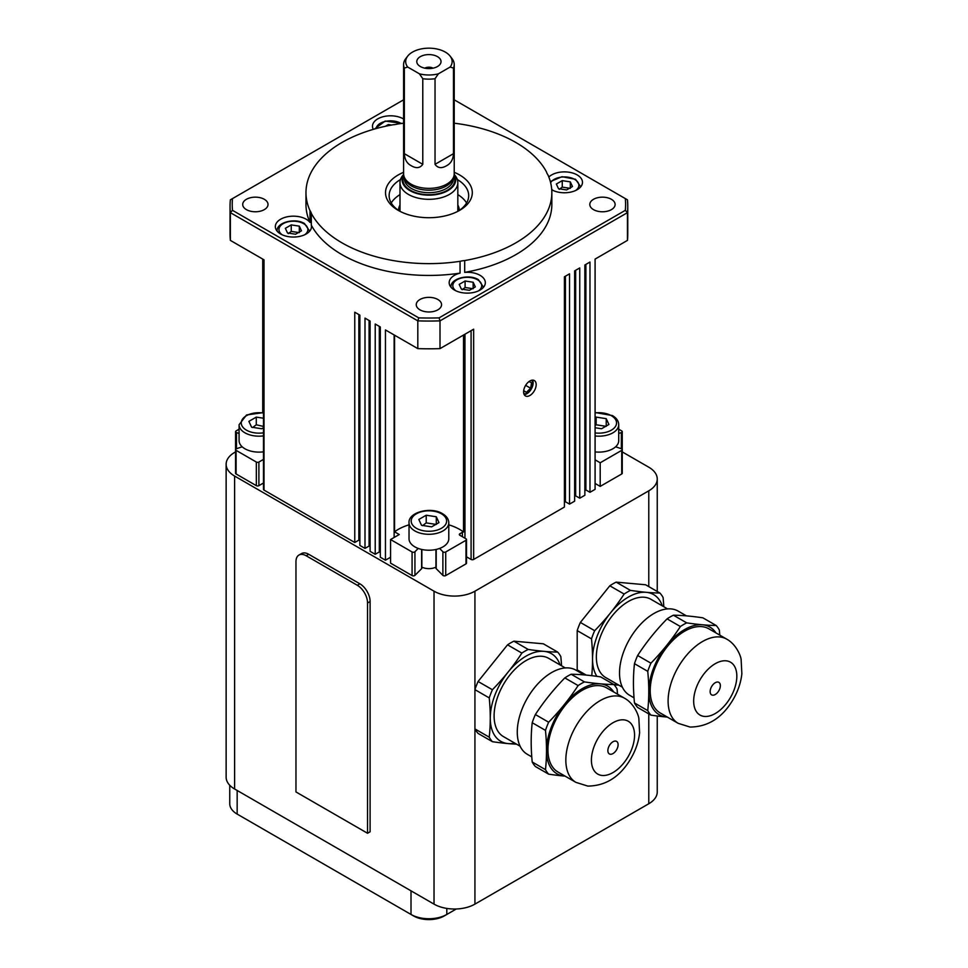 <?xml version="1.0" encoding="UTF-8"?>
<svg xmlns="http://www.w3.org/2000/svg" width="968" height="968" viewBox="0 0 968 968"><rect width="100%" height="100%" fill="white"/><g stroke="black" fill="none" stroke-linecap="round" stroke-linejoin="round"><path stroke-width="1.45" d="M570.309 188.361L562.251 187.114L559.298 189.353M263.478 451.826A19.88 11.483 180 0 1 242.194 446.805A19.88 11.483 180 0 1 239.084 440.634L239.084 424.698A19.88 11.483 0 0 0 244.916 432.817A19.88 11.483 0 0 0 263.478 435.878M263.478 426.428L256.278 424.783L252.588 427.566M595.09 435.975A19.88 11.483 0 0 0 612.901 432.817A19.88 11.483 0 0 0 618.721 424.698L618.721 440.634A19.88 11.483 180 0 1 615.624 446.805A19.88 11.483 180 0 1 612.901 448.753A19.88 11.483 180 0 1 595.09 451.911M606.222 426.344L596.143 424.783L595.09 425.702M435.963 567.127A10.842 6.268 180 0 1 421.854 567.127M418.236 548.433A19.88 11.483 180 0 1 409.028 538.752L409.028 522.805A19.88 11.483 0 0 0 414.849 530.924A19.88 11.483 0 0 0 442.969 530.924A19.88 11.483 0 0 0 448.789 522.805L448.789 538.752A19.88 11.483 180 0 1 442.969 546.872A19.88 11.483 180 0 1 439.581 548.433A19.88 11.483 180 0 1 418.236 548.433L414.933 551.748A1.803 1.041 180 0 1 412.078 551.966L390.564 539.539L399.252 534.518L394.557 531.807L394.557 335.194M436.29 524.45L426.21 522.889L422.52 525.684M454.476 290.073A18.077 10.442 180 0 1 449.176 282.704A18.077 10.442 180 0 1 460.054 273.121L460.054 261.312A18.077 10.442 180 0 1 464.7 260.561L464.7 272.371A18.077 10.442 180 0 1 480.043 275.323A18.077 10.442 180 0 1 485.331 282.704A18.077 10.442 180 0 1 474.175 292.336A18.077 10.442 180 0 1 454.476 290.073M373.309 129.361A18.077 10.442 180 0 1 372.486 126.239A18.077 10.442 180 0 1 383.643 116.596A18.077 10.442 180 0 1 403.341 118.858A18.077 10.442 180 0 1 403.596 119.003M460.054 261.312A122.936 70.979 180 0 1 341.982 242.847A122.936 70.979 180 0 1 311.309 213.323L311.309 225.133A18.077 10.442 180 0 1 311.49 226.609A18.077 10.442 180 0 1 300.322 236.252A18.077 10.442 180 0 1 280.623 233.99A18.077 10.442 180 0 1 275.336 226.609A18.077 10.442 180 0 1 286.492 216.965A18.077 10.442 180 0 1 306.19 219.228A18.077 10.442 180 0 1 309.99 222.446A122.936 70.979 180 0 1 305.973 204.466L305.973 192.656A122.936 70.979 180 0 1 393.117 124.763A18.077 10.442 180 0 0 397.763 124.001A122.936 70.979 180 0 1 403.596 123.202M464.7 272.371A122.936 70.979 180 0 0 551.845 204.466L551.845 192.656A122.936 70.979 180 0 0 547.827 174.676A18.077 10.442 180 0 1 546.509 171.989A122.936 70.979 180 0 0 515.835 142.477A122.936 70.979 180 0 0 454.222 123.202M548.82 177.035A18.077 10.442 180 0 1 577.194 174.942A18.077 10.442 180 0 1 582.482 182.323A18.077 10.442 180 0 1 571.398 191.954A18.077 10.442 180 0 1 551.736 189.776M460.054 273.121A122.936 70.979 180 0 1 341.982 254.657A122.936 70.979 180 0 1 311.309 225.133M264.312 199.299A12.657 7.308 180 0 1 268.015 204.466A12.657 7.308 180 0 1 260.198 211.218A12.657 7.308 180 0 1 246.417 209.632A12.657 7.308 180 0 1 242.702 204.466A12.657 7.308 180 0 1 250.518 197.714A12.657 7.308 180 0 1 264.312 199.299M611.401 199.299A12.657 7.308 180 0 1 615.116 204.466A12.657 7.308 180 0 1 607.299 211.218A12.657 7.308 180 0 1 593.505 209.632A12.657 7.308 180 0 1 589.802 204.466A12.657 7.308 180 0 1 597.619 197.714A12.657 7.308 180 0 1 611.401 199.299M437.851 299.499A12.657 7.308 180 0 1 441.565 304.666A12.657 7.308 180 0 1 433.749 311.418A12.657 7.308 180 0 1 419.955 309.833A12.657 7.308 180 0 1 416.252 304.666A12.657 7.308 180 0 1 424.069 297.914A12.657 7.308 180 0 1 437.851 299.499M403.596 172.316A43.391 25.047 0 0 0 398.223 210.371A43.391 25.047 0 0 0 459.594 210.371A43.391 25.047 0 0 0 459.582 174.942A43.391 25.047 0 0 0 454.222 172.316M457.344 179.552A39.773 22.966 180 0 1 468.681 195.609A39.773 22.966 180 0 1 458.251 211.109M457.828 194.616A39.773 22.966 180 0 1 466.564 202.99M523.603 391.871A8.893 5.13 -60 0 1 527.487 382.929A8.893 5.13 -60 0 1 534.336 380.545A8.893 5.13 -60 0 1 536.175 384.611A8.893 5.13 -60 0 1 532.291 393.553A8.893 5.13 -60 0 1 525.442 395.936A8.893 5.13 -60 0 1 523.603 391.871M532.545 380.134A8.893 5.13 -60 0 1 532.811 380.751A8.893 5.13 -60 0 1 533.138 382.856A8.893 5.13 -60 0 1 524.196 394.605M463.527 335.037L463.527 532.001A43.391 25.047 0 0 0 459.582 529.387A43.391 25.047 0 0 0 448.789 524.837M473.158 288.742L465.1 287.484L462.147 289.722M299.318 232.647L291.247 231.4L288.295 233.627M403.62 174.361L402.506 175.801A28.919 16.698 0 0 0 399.99 182.625A28.919 16.698 0 0 0 417.837 198.053A28.919 16.698 0 0 0 449.358 194.435A28.919 16.698 0 0 0 457.828 182.625A28.919 16.698 0 0 0 455.311 175.801L454.198 174.361M420.342 66.526A12.112 6.994 180 0 1 417.849 64.445A12.112 6.994 180 0 1 422.036 55.829A12.112 6.994 180 0 1 437.476 56.64A12.112 6.994 180 0 1 439.968 64.445A12.112 6.994 180 0 1 420.342 66.526M432.999 68.171A5.784 3.34 0 0 0 424.819 68.171M422.786 78.71L422.786 164.33C419.979 168.238 416.059 168.65 411.013 165.588C406.875 163.35 404.648 159.381 404.346 153.682L404.346 68.075L407.709 67.058A23.22 13.407 180 0 1 407.709 56.108A23.22 13.407 180 0 1 412.489 52.103A23.22 13.407 180 0 1 450.108 56.108A23.22 13.407 180 0 1 450.108 67.058L453.472 68.075L453.472 153.682C453.169 159.381 450.943 163.35 446.805 165.588C441.759 168.65 437.839 168.238 435.031 164.33L435.031 78.71L438.395 73.822A23.22 13.407 180 0 1 419.422 73.822L422.786 78.71A25.313 14.617 0 0 0 435.031 78.71M407.709 56.108L405.81 58.576A25.313 14.617 0 0 0 403.596 64.541A25.313 14.617 0 0 0 404.346 68.075M453.472 68.075A25.313 14.617 0 0 0 454.222 64.541L454.222 173.768A25.313 14.617 180 0 1 453.762 176.539A25.313 14.617 180 0 1 446.805 184.101A25.313 14.617 180 0 1 421.491 187.732A25.313 14.617 180 0 1 404.055 176.539A25.313 14.617 180 0 1 403.596 173.768L403.596 64.541M454.222 64.541A25.313 14.617 0 0 0 452.008 58.576L450.108 56.108M454.186 174.47A26.838 15.5 180 0 1 447.881 190.623A26.838 15.5 180 0 1 414.57 192.765A26.838 15.5 180 0 1 403.632 174.47M453.762 176.539L453.048 178.656A24.587 14.193 180 0 1 446.296 186.001A24.587 14.193 180 0 1 421.709 189.547A24.587 14.193 180 0 1 404.769 178.656L404.055 176.539M531.505 380.291A7.72 4.453 -60 0 1 532.509 381.779A7.72 4.453 -60 0 1 530.391 390.213A7.72 4.453 -60 0 1 523.809 393.613M357.325 585.289A14.459 8.349 60 0 1 367.55 603.004L367.55 833.266L295.966 791.945L295.966 561.67A14.459 8.349 60 0 1 298.955 555.051A14.459 8.349 60 0 1 306.19 555.777L357.325 585.289L359.878 583.813A14.459 8.349 60 0 1 370.103 601.527L370.103 831.79L367.55 833.266M298.955 555.051L301.52 553.575A14.459 8.349 60 0 1 308.744 554.301L359.878 583.813M528.976 381.586L531.529 382.723L530.645 388.241L526.447 392.282L523.676 390.685M530.645 388.241L525.636 385.349M526.447 392.282L523.64 391.036M520.106 746.219L503.457 736.612A45.194 26.088 -60 0 1 498.387 695A45.194 26.088 -60 0 1 548.662 658.337L565.3 667.944M531.759 756.879L527.33 754.314A48.594 28.06 -60 0 1 521.873 709.58A48.594 28.06 -60 0 1 575.924 670.146L584.152 674.902M575.899 782.362L558.004 772.028A48.594 28.06 -60 0 1 552.546 727.283A48.594 28.06 -60 0 1 606.597 687.861L624.493 698.194A48.594 28.06 -60 0 0 617.378 696.004A48.594 28.06 -60 0 0 570.442 737.616A48.594 28.06 -60 0 0 575.899 782.362L587.806 786.089C605.895 785.895 620.27 776.675 630.942 758.428C635.746 750.188 638.626 741.645 639.606 732.8L638.844 718.486C638.662 715.582 634.258 703.555 624.493 698.194M608.557 747.26A7.236 4.175 -60 0 1 616.604 741.391A7.236 4.175 -60 0 1 617.415 748.058A7.236 4.175 -60 0 1 609.368 753.927A7.236 4.175 -60 0 1 608.557 747.26M489.239 697.904A206.922 119.475 60 0 1 490.268 718.135A209.439 120.915 60 0 1 489.239 737.18L474.925 728.916L474.925 689.639L489.239 697.904A56.047 32.355 -60 0 1 490.716 693.814A56.047 32.355 -60 0 1 492.409 689.736L478.095 681.484L507.547 644.833L521.861 653.097A206.922 163.193 144.9 0 1 508.164 672.01A209.439 165.177 144.9 0 1 492.409 689.736M622.255 451.899L648.778 467.205A28.919 16.698 180 0 1 657.248 479.015A28.919 16.698 180 0 1 648.778 490.824L474.925 591.194L474.925 689.639A56.047 32.355 -60 0 1 476.401 685.55A56.047 32.355 -60 0 1 478.095 681.484M474.925 591.194A28.919 16.698 180 0 1 434.027 591.194L234.607 476.062A28.919 16.698 180 0 1 226.137 464.253L226.137 777.183A28.919 16.698 0 0 0 234.607 788.993L434.027 904.124A28.919 16.698 0 0 0 474.925 904.124L474.925 728.916A56.047 32.355 -60 0 0 478.095 733.429L492.409 741.694A206.922 43.729 21.2 0 0 508.164 743.593A50.614 29.221 -60 0 1 490.268 718.135A50.614 29.221 -60 0 1 495.059 694.709A50.614 29.221 -60 0 1 508.164 672.01A50.614 29.221 -60 0 1 543.956 651.343A209.439 44.262 -158.8 0 1 528.201 649.443L513.887 641.179L543.351 643.805L557.653 652.069A206.922 43.729 -158.8 0 1 543.956 651.343A50.614 29.221 -60 0 1 560.061 664.919M545.48 730.38A206.922 119.475 60 0 1 546.509 750.611A209.439 120.915 60 0 1 545.48 769.657L532.206 761.985A206.922 119.475 60 0 1 531.178 741.754A209.439 120.915 60 0 1 532.206 722.709L545.48 730.38A56.047 32.355 -60 0 1 546.956 726.29A56.047 32.355 -60 0 1 548.65 722.213L535.365 714.541A206.922 163.193 144.9 0 1 549.074 695.629A209.439 165.177 144.9 0 1 564.828 677.903L578.114 685.574A206.922 163.193 144.9 0 1 564.404 704.486A209.439 165.177 144.9 0 1 548.65 722.213M532.206 722.709A56.047 32.355 -60 0 1 533.67 718.619A56.047 32.355 -60 0 1 535.365 714.541M532.206 761.985A56.047 32.355 -60 0 0 535.365 766.499L548.65 774.158A206.922 43.729 21.2 0 0 564.404 776.07A50.614 29.221 -60 0 1 546.509 750.611A50.614 29.221 -60 0 1 551.312 727.174A50.614 29.221 -60 0 1 564.404 704.486A50.614 29.221 -60 0 1 600.196 683.819A209.439 44.262 -158.8 0 1 584.442 681.908L571.156 674.248A206.922 43.729 -158.8 0 1 584.866 674.962A209.439 44.262 -158.8 0 1 600.62 676.874L613.906 684.545A206.922 43.729 -158.8 0 1 600.196 683.819A50.614 29.221 -60 0 1 613.688 691.951M514.855 743.194A50.614 29.221 -60 0 1 508.164 743.593A209.439 44.262 21.2 0 0 516.537 744.162M561.525 665.766A209.439 120.915 -120 0 0 560.823 656.582A56.047 32.355 -60 0 0 557.653 652.069M565.094 776.118A50.614 29.221 -60 0 1 564.404 776.07A209.439 44.262 21.2 0 0 565.118 776.13M617.511 694.165A209.439 120.915 -120 0 0 617.076 689.047A56.047 32.355 -60 0 0 613.906 684.545M564.828 677.903A56.047 32.355 -60 0 1 571.156 674.248M578.114 685.574A56.047 32.355 -60 0 1 584.442 681.908M548.65 774.158A56.047 32.355 -60 0 1 545.48 769.657M521.861 653.097A56.047 32.355 -60 0 1 528.201 649.443M492.409 741.694A56.047 32.355 -60 0 1 489.239 737.18M507.547 644.833A56.047 32.355 -60 0 1 513.887 641.179M474.925 904.124L648.778 803.755A28.919 16.698 0 0 0 657.248 791.945L657.248 715.993M578.09 671.393A56.047 32.355 -60 0 1 577.194 669.88L577.194 630.604A56.047 32.355 -60 0 1 578.67 626.514A56.047 32.355 -60 0 1 580.364 622.436L609.816 585.797A56.047 32.355 -60 0 1 616.156 582.131L645.608 584.769L659.922 593.033A206.922 43.729 -158.8 0 1 646.225 592.307A209.439 44.262 -158.8 0 1 630.47 590.395L616.156 582.131M622.364 687.183L605.726 677.576A45.194 26.088 -60 0 1 600.644 635.964A45.194 26.088 -60 0 1 650.92 599.289L667.557 608.896M634.028 697.831L629.599 695.278A48.594 28.06 -60 0 1 624.13 650.532A48.594 28.06 -60 0 1 678.193 611.111L686.421 615.866M678.169 723.326L660.273 712.992A48.594 28.06 -60 0 1 654.816 668.247A48.594 28.06 -60 0 1 708.866 628.825L726.762 639.158A48.594 28.06 -60 0 0 719.647 636.956A48.594 28.06 -60 0 0 672.712 678.58A48.594 28.06 -60 0 0 678.169 723.326L690.063 727.053C708.153 726.859 722.539 717.639 733.2 699.392C738.003 691.14 740.895 682.597 741.863 673.764L741.113 659.438C740.919 656.546 736.527 644.506 726.762 639.158M710.827 688.224A7.236 4.175 -60 0 1 718.861 682.355A7.236 4.175 -60 0 1 719.672 689.01A7.236 4.175 -60 0 1 711.637 694.879A7.236 4.175 -60 0 1 710.827 688.224M577.194 630.604L591.509 638.868A56.047 32.355 -60 0 1 592.973 634.778A56.047 32.355 -60 0 1 594.667 630.7L580.364 622.436M591.509 638.868A206.922 119.475 60 0 1 592.537 659.099A50.614 29.221 -60 0 1 597.329 635.661A50.614 29.221 -60 0 1 610.433 612.974A209.439 165.177 144.9 0 1 594.667 630.7M647.749 671.332A206.922 119.475 60 0 1 648.778 691.563A209.439 120.915 60 0 1 647.749 710.609L634.463 702.95A206.922 119.475 60 0 1 633.435 682.718A209.439 120.915 60 0 1 634.463 663.673L647.749 671.332A56.047 32.355 -60 0 1 649.225 667.242A56.047 32.355 -60 0 1 650.92 663.177L637.634 655.505A206.922 163.193 144.9 0 1 651.331 636.593A209.439 165.177 144.9 0 1 667.085 618.854L680.371 626.526A206.922 163.193 144.9 0 1 666.674 645.438A209.439 165.177 144.9 0 1 650.92 663.177M634.463 663.673A56.047 32.355 -60 0 1 635.94 659.571A56.047 32.355 -60 0 1 637.634 655.505M634.463 702.95A56.047 32.355 -60 0 0 637.634 707.451L650.92 715.122A206.922 43.729 21.2 0 0 666.674 717.034A50.614 29.221 -60 0 1 648.778 691.563A50.614 29.221 -60 0 1 653.569 668.138A50.614 29.221 -60 0 1 666.674 645.438A50.614 29.221 -60 0 1 702.465 624.784A209.439 44.262 -158.8 0 1 686.711 622.872L673.425 615.2A206.922 43.729 -158.8 0 1 687.123 615.926A209.439 44.262 -158.8 0 1 702.877 617.826L716.163 625.497A206.922 43.729 -158.8 0 1 702.465 624.784A50.614 29.221 -60 0 1 715.957 632.915M614.184 684.848A209.439 44.262 21.2 0 0 618.806 685.126M663.794 606.718A209.439 120.915 -120 0 0 663.092 597.534A56.047 32.355 -60 0 0 659.922 593.033M609.816 585.797L624.13 594.049A206.922 163.193 144.9 0 1 610.433 612.974A50.614 29.221 -60 0 1 646.225 592.307A50.614 29.221 -60 0 1 662.318 605.871M586.221 675.095L577.194 669.88M596.893 676.342A50.614 29.221 -60 0 1 592.537 659.099A209.439 120.915 60 0 1 591.75 675.688M666.674 717.034A209.439 44.262 21.2 0 0 667.375 717.094A50.614 29.221 -60 0 1 666.674 717.034M719.769 635.117A209.439 120.915 -120 0 0 719.333 630.011A56.047 32.355 -60 0 0 716.163 625.497M667.085 618.854A56.047 32.355 -60 0 1 673.425 615.2M680.371 626.526A56.047 32.355 -60 0 1 686.711 622.872M650.92 715.122A56.047 32.355 -60 0 1 647.749 710.609M624.13 594.049A56.047 32.355 -60 0 1 630.47 590.395M617.124 684.146A50.614 29.221 -60 0 1 613.942 684.582M407.709 67.058L419.422 73.822M438.395 73.822L450.108 67.058M301.471 230.808L295.567 234.22L287.508 232.973L285.342 228.315L291.247 224.903L299.318 226.149L301.471 230.808M299.318 232.054L299.318 226.149M291.247 231.4L291.247 224.903M475.324 286.903L469.419 290.303L461.349 289.057L459.195 284.398L465.1 280.998L473.158 282.245L475.324 286.903M473.158 288.149L473.158 282.245M465.1 287.484L465.1 280.998M359.878 540.713L358.862 540.12L354.772 542.491L264.01 490.086A1.803 1.041 180 0 1 263.478 489.348L263.478 259.509M354.772 542.491L354.772 312.216L359.878 315.169L359.878 545.444L364.996 548.396L364.996 318.121L370.103 321.074L370.103 551.349L375.221 554.301L375.221 324.026L380.327 326.978L380.327 557.241L385.445 560.194L385.445 329.931L417.813 348.625L417.813 320.868A198.863 114.805 0 0 0 440.004 320.868L627.458 212.645A198.863 114.805 0 0 0 627.772 206.244A198.863 114.805 0 0 0 627.458 199.832L625.34 198.609A196.686 113.558 180 0 1 625.34 210.322L439.061 317.879A196.686 113.558 180 0 1 418.757 317.879L232.477 210.322A196.686 113.558 180 0 1 232.477 198.609L403.596 99.813M358.862 540.12L358.862 314.576M370.103 546.617L369.086 546.025L364.996 548.396M369.086 546.025L369.086 320.481M380.327 552.522L379.311 551.929L375.221 554.301M379.311 551.929L379.311 326.385M390.564 557.241L385.445 560.194M394.133 537.47L394.133 334.952M463.527 532.001A1.803 1.041 0 0 0 462.401 532.303L459.848 533.779A1.803 1.041 0 0 0 459.316 534.518A1.803 1.041 0 0 0 459.848 535.256L465.983 538.801A1.803 1.041 180 0 1 466.503 539.539A1.803 1.041 180 0 1 465.983 540.277L445.728 551.966A1.803 1.041 180 0 1 442.884 551.748L439.581 548.433M466.503 539.539L466.503 563.146A1.803 1.041 180 0 1 465.983 563.884L445.728 575.573A1.803 1.041 180 0 1 442.884 575.367L436.205 568.676A1.803 1.041 180 0 1 435.963 568.155L435.963 549.485M627.772 206.244L627.772 233.99A198.863 114.805 0 0 1 627.458 240.391L595.09 259.085L595.09 489.348L589.972 492.301L589.972 262.038L584.866 264.99L584.866 495.253L579.747 498.205L579.747 267.942L574.641 270.895L574.641 501.158L569.523 504.11L569.523 273.847L564.404 276.8L564.404 507.063L473.654 559.456A1.803 1.041 180 0 1 471.089 559.456L466.503 556.818M569.523 504.11L565.433 501.751L564.404 502.344M565.433 501.751L565.433 276.207M579.747 498.205L575.658 495.846L574.641 496.439M575.658 495.846L575.658 270.302M589.972 492.301L585.882 489.941L584.866 490.534M585.882 489.941L585.882 264.397M618.721 429.199L621.722 430.929A1.803 1.041 180 0 1 622.255 431.667A1.803 1.041 180 0 1 621.347 432.563L618.721 433.446M262.727 412.513L262.727 259.085M263.478 459.401L258.892 462.038A1.803 1.041 180 0 1 256.339 462.038L236.095 450.35A1.803 1.041 180 0 1 235.563 449.612A1.803 1.041 180 0 1 236.47 448.716L242.194 446.805M263.478 483.008L258.892 485.658A1.803 1.041 180 0 1 256.339 485.658L236.095 473.969A1.803 1.041 180 0 1 235.563 473.231L235.563 431.667A1.803 1.041 180 0 1 236.095 430.929L239.084 429.199M421.854 549.485L421.854 568.155A1.803 1.041 180 0 1 421.612 568.676L414.933 575.367A1.803 1.041 180 0 1 412.078 575.573L390.564 563.146L390.564 539.539M239.084 433.446L236.47 432.563A1.803 1.041 180 0 1 235.563 431.667M615.624 446.805L621.347 448.716A1.803 1.041 180 0 1 622.255 449.612L622.255 473.231A1.803 1.041 180 0 1 621.722 473.969L600.196 486.396L600.196 462.777L595.09 459.824M600.196 486.396L595.09 483.443M622.255 431.667L622.255 449.612A1.803 1.041 180 0 1 621.722 450.35L600.196 462.777M409.028 524.837A43.391 25.047 0 0 0 394.557 531.807M627.458 240.391L627.458 212.645L625.34 210.322M417.813 348.625A198.863 114.805 0 0 0 440.004 348.625L440.004 320.868L439.061 317.879M440.004 348.625L473.654 329.193L473.654 559.456M551.845 192.656A122.936 70.979 180 0 1 464.7 260.561M309.99 222.446L309.99 210.637A122.936 70.979 180 0 1 305.973 192.656M309.99 210.637A18.077 10.442 180 0 1 311.309 213.323M391.241 202.99A39.773 22.966 180 0 1 399.99 194.616M399.566 211.109A39.773 22.966 180 0 1 389.136 195.609A39.773 22.966 180 0 1 400.474 179.552M232.477 198.609L230.36 199.832A198.863 114.805 0 0 0 230.045 206.244A198.863 114.805 0 0 0 230.36 212.645L417.813 320.868L418.757 317.879M230.045 206.244L230.045 233.99A198.863 114.805 0 0 0 230.36 240.391L230.36 212.645L232.477 210.322M230.36 240.391L264.01 259.823L264.01 490.086M454.222 99.813L625.34 198.609M226.137 464.253A28.919 16.698 180 0 1 234.607 452.443L235.563 451.899M411.013 890.838L411.013 914.457L413.566 915.934A21.695 12.523 0 0 0 444.251 915.934L446.805 914.457A25.313 14.617 180 0 1 411.013 914.457L237.16 814.088A25.313 14.617 180 0 1 229.755 803.755L229.755 785.266M239.689 815.54A21.695 12.523 0 0 0 239.713 815.564L237.16 814.088L239.713 815.564M456.291 908.976L446.805 914.457L446.805 908.42M421.528 525.297L418.829 519.477L426.21 515.218L436.29 516.779L438.988 522.599L431.607 526.858L421.528 525.297M426.21 522.889L426.21 515.218M436.29 524.16L436.29 516.779M596.143 424.783L596.143 417.111L606.222 418.66L608.92 424.48L601.539 428.751L595.09 427.747M595.09 417.716L596.143 417.111M606.222 426.041L606.222 418.66M263.478 427.711L261.675 428.751L251.595 427.19L248.897 421.37L256.278 417.111L263.478 418.224M256.278 424.783L256.278 417.111M558.5 188.687L556.346 184.029L562.251 180.629L570.309 181.875L572.475 186.522L566.57 189.934L558.5 188.687M562.251 187.114L562.251 180.629M570.309 187.78L570.309 181.875M388.398 125.646L388.398 124.533L391.616 125.029M385.361 126.288L388.398 124.533M459.28 210.431A30.371 17.533 0 0 0 457.828 205.022M376.141 128.562A14.459 8.349 180 0 1 385.53 121.363A14.459 8.349 180 0 1 400.788 123.287A14.459 8.349 180 0 1 401.175 123.517M550.635 182.734A14.459 8.349 180 0 1 574.641 179.37A14.459 8.349 180 0 1 575.766 190.442M263.478 432.817A17.714 10.224 180 0 1 246.453 430.155A17.714 10.224 180 0 1 243.609 417.837A17.714 10.224 180 0 1 263.478 413.034M595.09 412.925A17.714 10.224 180 0 1 611.365 415.695A17.714 10.224 180 0 1 611.365 430.155A17.714 10.224 180 0 1 595.09 432.926M441.432 513.802A17.714 10.224 180 0 1 441.432 528.274A17.714 10.224 180 0 1 416.385 528.274A17.714 10.224 180 0 1 416.385 513.802A17.714 10.224 180 0 1 441.432 513.802M450.991 287.121A16.274 9.39 0 0 0 450.991 287.254L450.991 287.121C450.023 278.639 468.778 273.557 478.386 279.655L483.528 287.242A16.274 9.39 0 0 0 483.528 287.121M455.892 290.811A14.459 8.349 180 0 1 457.658 279.413A14.459 8.349 180 0 1 477.478 279.752A14.459 8.349 180 0 1 478.615 290.811M277.138 231.037A16.274 9.39 0 0 0 277.138 231.158L277.138 231.037C276.17 222.555 294.925 217.461 304.533 223.572L309.675 231.158A16.274 9.39 0 0 0 309.675 231.037M282.051 234.728A14.459 8.349 180 0 1 283.805 223.318A14.459 8.349 180 0 1 303.637 223.656A14.459 8.349 180 0 1 304.775 234.728M453.496 177.326L453.496 178.487A24.587 14.193 180 0 1 446.296 188.53A24.587 14.193 180 0 1 411.521 188.53A24.587 14.193 180 0 1 404.321 178.487L404.321 177.326M454.004 175.668A26.027 15.028 180 0 1 447.313 190.297A26.027 15.028 180 0 1 410.505 190.297A26.027 15.028 180 0 1 403.813 175.668M370.103 601.527L367.55 603.004M308.744 554.301L306.19 555.777M602.193 775.465A30.516 17.618 -60 0 1 594.304 745.989A30.516 17.618 -60 0 1 623.779 719.853A30.516 17.618 -60 0 1 631.668 749.329A30.516 17.618 -60 0 1 602.193 775.465M648.778 803.755L648.778 713.888M648.778 586.596L648.778 490.824M704.462 716.429A30.516 17.618 -60 0 1 696.561 686.953A30.516 17.618 -60 0 1 726.036 660.805A30.516 17.618 -60 0 1 733.938 690.281A30.516 17.618 -60 0 1 704.462 716.429M453.472 153.682L435.031 164.33M422.786 164.33L404.346 153.682M442.884 575.367L442.884 551.748M445.728 575.573L445.728 551.966M465.983 563.884L465.983 540.277M459.848 535.256L459.848 533.779M462.401 536.732L462.401 532.303M464.955 538.208L464.955 334.214M471.089 559.456L471.089 330.669M236.095 473.969L236.095 450.35M256.339 485.658L256.339 462.038M258.892 485.658L258.892 462.038M412.078 575.573L412.078 551.966M414.933 575.367L414.933 551.748M421.612 568.676L421.612 549.425M436.205 568.676L436.205 549.425M236.47 448.716L236.47 432.563M621.722 473.969L621.722 450.35M621.347 448.716L621.347 432.563M234.607 788.993L234.607 476.062M434.027 904.124L434.027 591.194M237.16 814.088L237.16 790.469M411.013 914.457L413.566 915.934M553.043 190.442A14.459 8.349 180 0 1 551.699 189.256M399.99 205.022A30.371 17.533 0 0 0 398.538 210.431M374.495 129.022L385.179 121.06L402.035 123.408M550.332 181.585L562.009 176.708L575.536 179.286L580.679 186.751M595.09 412.513L612.454 415.587C616.543 418.031 618.637 421.068 618.721 424.698M409.028 522.805C408.06 512.205 430.893 506.349 442.521 513.693C446.611 516.138 448.704 519.175 448.789 522.805M399.99 182.625L399.99 211.327M457.828 182.625L457.828 211.327M657.248 591.484L657.248 479.015M263.478 412.61L246.562 414.945L239.084 424.698"/></g></svg>
